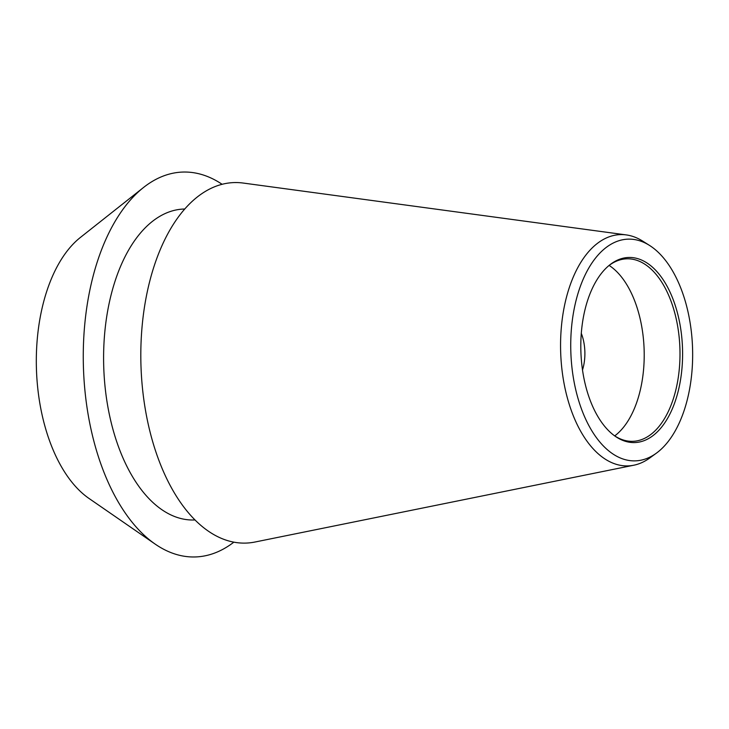 <?xml version="1.0" encoding="UTF-8"?>
<svg xmlns="http://www.w3.org/2000/svg" width="729" height="729" viewBox="0 0 729 729"><rect width="100%" height="100%" fill="white"/><g stroke="black" fill="none" stroke-linecap="round" stroke-linejoin="round"><path stroke-width="1.09" d="M222.117 184.3A192.547 105.696 -91.9 0 0 151.887 181.658A192.547 105.696 88.1 0 0 143.522 187.49L80.409 237.435A140.907 77.347 88.1 0 0 36.45 369.512A140.907 77.347 88.1 0 0 88.956 498.417L155.204 544.126A192.547 105.696 88.1 0 0 226.291 547.361A192.547 105.696 -91.9 0 0 233.836 542.176M143.522 187.49A192.547 105.696 88.1 0 0 83.452 367.972A192.547 105.696 88.1 0 0 155.204 544.126M194.962 519.959L194.187 519.987A155.559 85.393 88.1 0 1 105.468 390.48A155.559 85.393 88.1 0 1 159.04 216.786A155.559 85.393 -91.9 0 1 184 209.032L184.783 209.013M656.346 453.192L649.885 457.903A115.711 63.514 -91.9 0 1 646.523 460.145A115.711 63.514 -91.9 0 1 633.793 465.22L254.959 542.03A180.355 98.998 88.1 0 1 144.041 401.132A180.355 98.998 88.1 0 1 205.095 191.572A180.355 98.998 -91.9 0 1 243.194 183.052L626.247 234.911A115.711 63.514 -91.9 0 1 642.778 241.162L649.548 245.436A110.917 60.881 -91.9 0 1 692.55 348.015A110.917 60.881 -91.9 0 1 656.346 453.192A110.917 60.881 -91.9 0 1 653.129 455.343A110.917 60.881 -91.9 0 1 574.625 384.63A110.917 60.881 -91.9 0 1 610.264 244.68A110.917 60.881 -91.9 0 1 649.548 245.436M633.793 465.22A115.711 63.514 -91.9 0 1 562.633 374.824A115.711 63.514 -91.9 0 1 601.808 240.37A115.711 63.514 -91.9 0 1 626.247 234.911M613.809 262.066A92.61 50.839 -91.9 0 1 679.346 321.106A92.61 50.839 -91.9 0 1 649.594 437.956A92.61 50.839 -91.9 0 1 615.24 436.288A92.61 50.839 -91.9 0 1 580.895 351.679A92.61 50.839 -91.9 0 1 609.626 264.992A92.61 50.839 -91.9 0 1 613.809 262.066M614.41 435.696A91.307 50.119 -91.9 0 0 632.799 441.327A91.307 50.119 -91.9 0 0 647.452 436.78A91.307 50.119 88.1 0 0 678.899 334.83A91.307 50.119 88.1 0 0 626.822 258.813A91.307 50.119 88.1 0 0 612.178 263.36A91.307 50.119 -91.9 0 0 608.843 265.638M614.711 435.896A91.307 50.119 88.1 0 0 644.126 349.601A91.307 50.119 88.1 0 0 609.125 265.42M582.498 369.958A33.816 18.562 88.1 0 0 581.295 333.326"/></g></svg>
